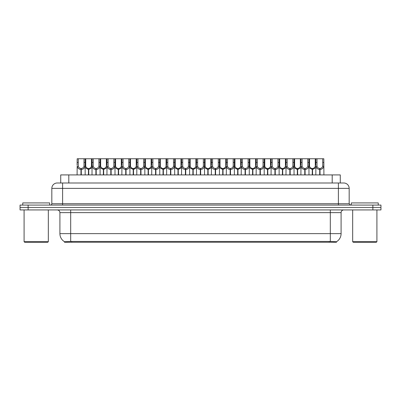 <?xml version="1.0" encoding="UTF-8"?>
<svg xmlns="http://www.w3.org/2000/svg" width="401" height="401" viewBox="0 0 401 401"><rect width="100%" height="100%" fill="white"/><g stroke="black" fill="none" stroke-linecap="round" stroke-linejoin="round"><path stroke-width="0.6" d="M59.102 182.991L60.721 182.991L60.721 174.916L340.279 174.916L340.279 182.991M336.509 242.244L64.491 242.244L64.491 241.713M59.909 233.628L70.681 233.628L70.681 212.62L59.909 212.62L59.909 233.628A9.429 9.429 0 0 0 64.521 241.733L71.759 241.457L329.241 241.457L336.479 241.733A9.429 9.429 0 0 0 341.091 233.628L341.091 212.62A2.692 2.692 0 0 1 343.782 209.929M380.95 209.929L380.95 207.502L20.05 207.502L20.05 209.929L28.13 209.929L28.13 207.502L20.05 207.502L20.05 205.076L28.13 205.076L28.13 207.502L380.95 207.502L380.95 209.929L28.13 209.929M349.171 188.38L51.829 188.38A5.388 5.388 0 0 1 57.218 182.991L343.782 182.991A5.388 5.388 0 0 1 349.171 188.38L349.171 203.733L350.514 205.076M51.829 188.38L51.829 203.733A1.348 1.348 0 0 1 50.486 205.076M380.95 205.076L380.95 207.502L380.95 205.076L28.13 205.076M88.415 174.916L88.466 168.45C87.082 168.31 86.17 167.578 85.734 166.255L85.744 158.756L85.092 158.756L85.172 174.916M80.957 174.916L80.957 169.528C78.952 169.302 77.689 168.209 77.167 166.255L77.092 174.916M77.092 165.292L77.177 158.756L78.285 158.756L78.27 166.255C78.711 167.578 79.624 168.31 81.002 168.45L81.002 174.916M81.263 174.916L81.263 168.45C82.646 168.31 83.558 167.578 83.994 166.255L83.984 158.756L78.285 158.756M81.263 168.45L81.308 174.916M80.957 169.528L81.002 168.45M85.172 165.292L85.102 166.255C84.581 168.209 83.318 169.302 81.308 169.528M85.092 158.756L83.984 158.756M88.415 169.528L85.172 167.643M88.721 174.916L88.721 168.45C90.105 168.31 91.017 167.578 91.458 166.255L91.443 158.756L85.744 158.756M88.721 168.45L88.771 174.916M88.466 168.45L88.466 174.916M92.014 167.643L88.771 169.528M95.879 174.916L95.879 169.528C93.869 169.302 92.606 168.209 92.09 166.255L92.095 158.756L91.443 158.756M103.338 174.916L103.388 168.45C102.004 168.31 101.092 167.578 100.651 166.255L100.666 158.756L100.014 158.756L100.095 174.916M92.014 165.292L92.014 174.916M96.185 174.916L96.185 168.45C97.568 168.31 98.476 167.578 98.917 166.255L98.902 158.756L93.207 158.756L93.192 166.255C93.633 167.578 94.541 168.31 95.924 168.45L95.924 174.916M96.185 168.45L96.23 174.916M95.879 169.528L95.924 168.45M100.095 165.292L100.019 166.255C99.503 168.209 98.24 169.302 96.23 169.528M100.014 158.756L98.902 158.756M93.207 158.756L92.095 158.756M118.26 174.916L118.305 168.45C116.922 168.31 116.014 167.578 115.573 166.255L115.588 158.756L114.932 158.756L115.017 174.916M110.801 174.916L110.801 169.528C108.791 169.302 107.528 168.209 107.007 166.255L106.937 174.916M106.937 165.292L107.017 158.756L100.666 158.756M111.102 174.916L111.102 168.45C112.486 168.31 113.398 167.578 113.839 166.255L113.824 158.756L108.125 158.756L108.115 166.255C108.551 167.578 109.463 168.31 110.846 168.45L110.846 174.916M111.102 168.45L111.152 174.916M110.801 169.528L110.846 168.45M115.017 165.292L114.942 166.255C114.42 168.209 113.157 169.302 111.152 169.528M114.932 158.756L113.824 158.756M108.125 158.756L107.017 158.756M133.182 174.916L133.227 168.45C131.844 168.31 130.932 167.578 130.495 166.255L130.505 158.756L129.854 158.756L129.934 174.916M125.719 174.916L125.719 169.528C123.714 169.302 122.45 168.209 121.929 166.255L121.854 174.916M121.854 165.292L121.939 158.756L115.588 158.756M126.024 174.916L126.024 168.45C127.408 168.31 128.32 167.578 128.756 166.255L128.746 158.756L123.047 158.756L123.032 166.255C123.473 167.578 124.385 168.31 125.769 168.45L125.769 174.916M126.024 168.45L126.074 174.916M125.719 169.528L125.769 168.45M129.934 165.292L129.864 166.255C129.343 168.209 128.079 169.302 126.074 169.528M129.854 158.756L128.746 158.756M123.047 158.756L121.939 158.756M148.099 174.916L148.149 168.45C146.766 168.31 145.854 167.578 145.418 166.255L145.428 158.756L144.776 158.756L144.856 174.916M140.641 174.916L140.641 169.528C138.631 169.302 137.368 168.209 136.851 166.255L136.776 174.916M136.776 165.292L136.861 158.756L130.505 158.756M140.946 174.916L140.946 168.45C142.33 168.31 143.237 167.578 143.678 166.255L143.668 158.756L137.969 158.756L137.954 166.255C138.395 167.578 139.307 168.31 140.686 168.45L140.686 174.916M140.946 168.45L140.992 174.916M140.641 169.528L140.686 168.45M144.856 165.292L144.781 166.255C144.265 168.209 143.002 169.302 140.992 169.528M144.776 158.756L143.668 158.756M137.969 158.756L136.861 158.756M103.338 169.528L100.095 167.643M103.643 174.916L103.643 168.45C105.027 168.31 105.939 167.578 106.375 166.255L106.365 158.756M103.643 168.45L103.689 174.916M103.388 168.45L103.388 174.916M106.937 167.643L103.689 169.528M118.26 169.528L115.017 167.643M118.566 174.916L118.566 168.45C119.949 168.31 120.856 167.578 121.297 166.255L121.282 158.756M118.566 168.45L118.611 174.916M118.305 168.45L118.305 174.916M121.854 167.643L118.611 169.528M133.182 169.528L129.934 167.643M133.488 174.916L133.488 168.45C134.866 168.31 135.779 167.578 136.22 166.255L136.205 158.756M133.488 168.45L133.533 174.916M133.227 168.45L133.227 174.916M136.776 167.643L133.533 169.528M49.674 205.076L49.674 202.926L22.742 202.926L22.742 205.076M24.09 209.929L24.09 241.708L48.331 241.708L48.331 209.929M48.331 241.708L47.789 242.244L24.626 242.244L24.09 241.708M378.258 205.076L378.258 202.926L351.326 202.926L351.326 205.076M352.669 209.929L352.669 241.708L376.91 241.708L376.91 209.929M376.91 241.708L376.374 242.244L353.211 242.244L352.669 241.708M163.022 174.916L163.067 168.45C161.688 168.31 160.776 167.578 160.335 166.255L160.35 158.756L159.693 158.756L159.778 174.916M155.563 174.916L155.563 169.528C153.553 169.302 152.29 168.209 151.768 166.255L151.698 174.916M151.698 165.292L151.779 158.756L145.428 158.756M155.869 174.916L155.869 168.45C157.247 168.31 158.159 167.578 158.601 166.255L158.585 158.756L152.886 158.756L152.876 166.255C153.312 167.578 154.225 168.31 155.608 168.45L155.608 174.916M155.869 168.45L155.914 174.916M155.563 169.528L155.608 168.45M159.778 165.292L159.703 166.255C159.187 168.209 157.924 169.302 155.914 169.528M159.693 158.756L158.585 158.756M152.886 158.756L151.779 158.756M177.944 174.916L177.989 168.45C176.605 168.31 175.698 167.578 175.257 166.255L175.272 158.756L174.615 158.756L174.701 174.916M170.48 174.916L170.48 169.528C168.475 169.302 167.212 168.209 166.691 166.255L166.621 174.916M166.621 165.292L166.701 158.756L160.35 158.756M170.786 174.916L170.786 168.45C172.169 168.31 173.082 167.578 173.523 166.255L173.508 158.756L167.808 158.756L167.798 166.255C168.235 167.578 169.147 168.31 170.53 168.45L170.53 174.916M170.786 168.45L170.836 174.916M170.48 169.528L170.53 168.45M174.701 165.292L174.625 166.255C174.104 168.209 172.841 169.302 170.836 169.528M174.615 158.756L173.508 158.756M167.808 158.756L166.701 158.756M192.861 174.916L192.911 168.45C191.528 168.31 190.615 167.578 190.179 166.255L190.189 158.756L189.538 158.756L189.618 174.916M185.402 174.916L185.402 169.528C183.397 169.302 182.134 168.209 181.613 166.255L181.538 174.916M181.538 165.292L181.623 158.756L175.272 158.756M185.708 174.916L185.708 168.45C187.092 168.31 188.004 167.578 188.44 166.255L188.43 158.756L182.731 158.756L182.716 166.255C183.157 167.578 184.069 168.31 185.452 168.45L185.452 174.916M185.708 168.45L185.753 174.916M185.402 169.528L185.452 168.45M189.618 165.292L189.548 166.255C189.026 168.209 187.763 169.302 185.753 169.528M189.538 158.756L188.43 158.756M182.731 158.756L181.623 158.756M148.099 169.528L144.856 167.643M148.405 174.916L148.405 168.45C149.789 168.31 150.701 167.578 151.137 166.255L151.127 158.756M148.405 168.45L148.455 174.916M148.149 168.45L148.149 174.916M151.698 167.643L148.455 169.528M163.022 169.528L159.778 167.643M163.327 174.916L163.327 168.45C164.711 168.31 165.623 167.578 166.059 166.255L166.049 158.756M163.327 168.45L163.372 174.916M163.067 168.45L163.067 174.916M166.621 167.643L163.372 169.528M177.944 169.528L174.701 167.643M178.25 174.916L178.25 168.45C179.633 168.31 180.54 167.578 180.981 166.255L180.966 158.756M178.25 168.45L178.295 174.916M177.989 168.45L177.989 174.916M181.538 167.643L178.295 169.528M207.783 174.916L207.833 168.45C206.45 168.31 205.538 167.578 205.096 166.255L205.111 158.756L204.46 158.756L204.54 174.916M200.325 174.916L200.325 169.528C198.315 169.302 197.051 168.209 196.535 166.255L196.46 174.916M196.46 165.292L196.54 158.756L190.189 158.756M200.63 174.916L200.63 168.45C202.014 168.31 202.921 167.578 203.362 166.255L203.347 158.756L197.653 158.756L197.638 166.255C198.079 167.578 198.986 168.31 200.37 168.45L200.37 174.916M200.63 168.45L200.675 174.916M200.325 169.528L200.37 168.45M204.54 165.292L204.465 166.255C203.949 168.209 202.685 169.302 200.675 169.528M204.46 158.756L203.347 158.756M197.653 158.756L196.54 158.756M222.705 174.916L222.75 168.45C221.367 168.31 220.46 167.578 220.019 166.255L220.034 158.756L219.377 158.756L219.462 174.916M215.247 174.916L215.247 169.528C213.237 169.302 211.974 168.209 211.452 166.255L211.382 174.916M211.382 165.292L211.462 158.756L205.111 158.756M215.548 174.916L215.548 168.45C216.931 168.31 217.843 167.578 218.284 166.255L218.269 158.756L212.57 158.756L212.56 166.255C212.996 167.578 213.908 168.31 215.292 168.45L215.292 174.916M215.548 168.45L215.598 174.916M215.247 169.528L215.292 168.45M219.462 165.292L219.387 166.255C218.866 168.209 217.603 169.302 215.598 169.528M219.377 158.756L218.269 158.756M212.57 158.756L211.462 158.756M237.628 174.916L237.673 168.45C236.289 168.31 235.377 167.578 234.941 166.255L234.951 158.756L234.299 158.756L234.379 174.916M230.164 174.916L230.164 169.528C228.159 169.302 226.896 168.209 226.375 166.255L226.299 174.916M226.299 165.292L226.385 158.756L220.034 158.756M230.47 174.916L230.47 168.45C231.853 168.31 232.765 167.578 233.202 166.255L233.192 158.756L227.492 158.756L227.477 166.255C227.918 167.578 228.831 168.31 230.214 168.45L230.214 174.916M230.47 168.45L230.52 174.916M230.164 169.528L230.214 168.45M234.379 165.292L234.309 166.255C233.788 168.209 232.525 169.302 230.52 169.528M234.299 158.756L233.192 158.756M227.492 158.756L226.385 158.756M252.545 174.916L252.595 168.45C251.211 168.31 250.299 167.578 249.863 166.255L249.873 158.756L249.221 158.756L249.302 174.916M245.086 174.916L245.086 169.528C243.076 169.302 241.813 168.209 241.297 166.255L241.222 174.916M241.222 165.292L241.307 158.756L234.951 158.756M245.392 174.916L245.392 168.45C246.775 168.31 247.688 167.578 248.124 166.255L248.114 158.756L242.415 158.756L242.399 166.255C242.841 167.578 243.753 168.31 245.131 168.45L245.131 174.916M245.392 168.45L245.437 174.916M245.086 169.528L245.131 168.45M249.302 165.292L249.232 166.255C248.71 168.209 247.447 169.302 245.437 169.528M249.221 158.756L248.114 158.756M242.415 158.756L241.307 158.756M267.467 174.916L267.512 168.45C266.134 168.31 265.221 167.578 264.78 166.255L264.795 158.756L264.139 158.756L264.224 174.916M260.008 174.916L260.008 169.528C257.998 169.302 256.735 168.209 256.219 166.255L256.144 174.916M256.144 165.292L256.224 158.756L249.873 158.756M260.314 174.916L260.314 168.45C261.693 168.31 262.605 167.578 263.046 166.255L263.031 158.756L257.332 158.756L257.322 166.255C257.763 167.578 258.67 168.31 260.054 168.45L260.054 174.916M260.314 168.45L260.359 174.916M260.008 169.528L260.054 168.45M264.224 165.292L264.149 166.255C263.632 168.209 262.369 169.302 260.359 169.528M264.139 158.756L263.031 158.756M257.332 158.756L256.224 158.756M192.861 169.528L189.618 167.643M193.167 174.916L193.167 168.45C194.55 168.31 195.462 167.578 195.904 166.255L195.888 158.756M193.167 168.45L193.217 174.916M192.911 168.45L192.911 174.916M196.46 167.643L193.217 169.528M207.783 169.528L204.54 167.643M208.089 174.916L208.089 168.45C209.472 168.31 210.385 167.578 210.821 166.255L210.811 158.756M208.089 168.45L208.139 174.916M207.833 168.45L207.833 174.916M211.382 167.643L208.139 169.528M222.705 169.528L219.462 167.643M223.011 174.916L223.011 168.45C224.395 168.31 225.302 167.578 225.743 166.255L225.728 158.756M223.011 168.45L223.056 174.916M222.75 168.45L222.75 174.916M226.299 167.643L223.056 169.528M237.628 169.528L234.379 167.643M237.933 174.916L237.933 168.45C239.312 168.31 240.224 167.578 240.665 166.255L240.65 158.756M237.933 168.45L237.978 174.916M237.673 168.45L237.673 174.916M241.222 167.643L237.978 169.528M252.545 169.528L249.302 167.643M252.851 174.916L252.851 168.45C254.234 168.31 255.146 167.578 255.582 166.255L255.572 158.756M252.851 168.45L252.901 174.916M252.595 168.45L252.595 174.916M256.144 167.643L252.901 169.528M282.389 174.916L282.434 168.45C281.051 168.31 280.144 167.578 279.703 166.255L279.718 158.756L279.061 158.756L279.146 174.916M274.926 174.916L274.926 169.528C272.921 169.302 271.657 168.209 271.136 166.255L271.066 174.916M271.066 165.292L271.146 158.756L264.795 158.756M275.231 174.916L275.231 168.45C276.615 168.31 277.527 167.578 277.968 166.255L277.953 158.756L272.254 158.756L272.244 166.255C272.68 167.578 273.592 168.31 274.976 168.45L274.976 174.916M275.231 168.45L275.281 174.916M274.926 169.528L274.976 168.45M279.146 165.292L279.071 166.255C278.55 168.209 277.286 169.302 275.281 169.528M279.061 158.756L277.953 158.756M272.254 158.756L271.146 158.756M297.311 174.916L297.357 168.45C295.973 168.31 295.061 167.578 294.625 166.255L294.635 158.756L293.983 158.756L294.063 174.916M289.848 174.916L289.848 169.528C287.843 169.302 286.58 168.209 286.058 166.255L285.983 174.916M285.983 165.292L286.068 158.756L279.718 158.756M290.154 174.916L290.154 168.45C291.537 168.31 292.449 167.578 292.885 166.255L292.875 158.756L287.176 158.756L287.161 166.255C287.602 167.578 288.514 168.31 289.898 168.45L289.898 174.916M290.154 168.45L290.199 174.916M289.848 169.528L289.898 168.45M294.063 165.292L293.993 166.255C293.472 168.209 292.209 169.302 290.199 169.528M293.983 158.756L292.875 158.756M287.176 158.756L286.068 158.756M312.229 174.916L312.279 168.45C310.895 168.31 309.983 167.578 309.542 166.255L309.557 158.756L308.905 158.756L308.986 174.916M304.77 174.916L304.77 169.528C302.76 169.302 301.497 168.209 300.981 166.255L300.905 174.916M300.905 165.292L300.986 158.756L294.635 158.756M305.076 174.916L305.076 168.45C306.459 168.31 307.367 167.578 307.808 166.255L307.793 158.756L302.098 158.756L302.083 166.255C302.524 167.578 303.432 168.31 304.815 168.45L304.815 174.916M305.076 168.45L305.121 174.916M304.77 169.528L304.815 168.45M308.986 165.292L308.91 166.255C308.394 168.209 307.131 169.302 305.121 169.528M308.905 158.756L307.793 158.756M302.098 158.756L300.986 158.756M319.692 174.916L319.737 168.45C318.354 168.31 317.442 167.578 317.006 166.255L317.016 158.756L323.823 158.756L323.908 174.916M319.692 169.528C317.682 169.302 316.419 168.209 315.898 166.255L315.828 174.916M315.828 165.292L315.908 158.756L309.557 158.756M319.998 174.916L319.998 168.45C321.376 168.31 322.289 167.578 322.73 166.255L322.715 158.756M319.998 168.45L320.043 174.916M319.737 168.45L319.737 174.916M322.715 162.45L323.823 162.45L323.833 166.255C323.311 168.209 322.048 169.302 320.043 169.528M317.016 158.756L315.908 158.756M267.467 169.528L264.224 167.643M267.773 174.916L267.773 168.45C269.156 168.31 270.068 167.578 270.505 166.255L270.495 158.756M267.773 168.45L267.818 174.916M267.512 168.45L267.512 174.916M271.066 167.643L267.818 169.528M282.389 169.528L279.146 167.643M282.695 174.916L282.695 168.45C284.078 168.31 284.986 167.578 285.427 166.255L285.412 158.756M282.695 168.45L282.74 174.916M282.434 168.45L282.434 174.916M285.983 167.643L282.74 169.528M297.311 169.528L294.063 167.643M297.612 174.916L297.612 168.45C298.996 168.31 299.908 167.578 300.349 166.255L300.334 158.756M297.612 168.45L297.662 174.916M297.357 168.45L297.357 174.916M300.905 167.643L297.662 169.528M312.229 169.528L308.986 167.643M312.534 174.916L312.534 168.45C313.918 168.31 314.83 167.578 315.266 166.255L315.256 158.756M312.534 168.45L312.585 174.916M312.279 168.45L312.279 174.916M315.828 167.643L312.585 169.528M329.241 242.244L329.241 241.457M71.759 242.244L71.759 241.457M68.802 182.991L68.802 174.916M332.198 182.991L332.198 174.916M330.319 209.929L330.319 212.62L70.681 212.62L70.681 209.929M341.091 212.62L330.319 212.62L330.319 233.628L341.091 233.628M330.319 241.507L330.319 233.628L70.681 233.628L70.681 241.507M372.87 209.929L372.87 205.076M62.606 205.076L62.606 182.991M51.829 203.733L349.171 203.733M338.394 182.991L338.394 205.076M78.285 162.45L77.177 162.45M78.27 166.255L77.167 166.255M85.102 166.255L83.994 166.255M85.744 162.45L83.984 162.45M85.734 166.255L85.172 166.255M92.014 166.255L91.458 166.255M93.207 162.45L91.443 162.45M93.192 166.255L92.09 166.255M100.019 166.255L98.917 166.255M100.666 162.45L98.902 162.45M108.125 162.45L106.365 162.45M108.115 166.255L107.007 166.255M114.942 166.255L113.839 166.255M115.588 162.45L113.824 162.45M123.047 162.45L121.282 162.45M123.032 166.255L121.929 166.255M129.864 166.255L128.756 166.255M130.505 162.45L128.746 162.45M137.969 162.45L136.205 162.45M137.954 166.255L136.851 166.255M144.781 166.255L143.678 166.255M145.428 162.45L143.668 162.45M100.651 166.255L100.095 166.255M106.937 166.255L106.375 166.255M115.573 166.255L115.017 166.255M121.854 166.255L121.297 166.255M130.495 166.255L129.934 166.255M136.776 166.255L136.22 166.255M152.886 162.45L151.127 162.45M152.876 166.255L151.768 166.255M159.703 166.255L158.601 166.255M160.35 162.45L158.585 162.45M167.808 162.45L166.049 162.45M167.798 166.255L166.691 166.255M174.625 166.255L173.523 166.255M175.272 162.45L173.508 162.45M182.731 162.45L180.966 162.45M182.716 166.255L181.613 166.255M189.548 166.255L188.44 166.255M190.189 162.45L188.43 162.45M145.418 166.255L144.856 166.255M151.698 166.255L151.137 166.255M160.335 166.255L159.778 166.255M166.621 166.255L166.059 166.255M175.257 166.255L174.701 166.255M181.538 166.255L180.981 166.255M197.653 162.45L195.888 162.45M197.638 166.255L196.535 166.255M204.465 166.255L203.362 166.255M205.111 162.45L203.347 162.45M212.57 162.45L210.811 162.45M212.56 166.255L211.452 166.255M219.387 166.255L218.284 166.255M220.034 162.45L218.269 162.45M227.492 162.45L225.728 162.45M227.477 166.255L226.375 166.255M234.309 166.255L233.202 166.255M234.951 162.45L233.192 162.45M242.415 162.45L240.65 162.45M242.399 166.255L241.297 166.255M249.232 166.255L248.124 166.255M249.873 162.45L248.114 162.45M257.332 162.45L255.572 162.45M257.322 166.255L256.219 166.255M264.149 166.255L263.046 166.255M264.795 162.45L263.031 162.45M190.179 166.255L189.618 166.255M196.46 166.255L195.904 166.255M205.096 166.255L204.54 166.255M211.382 166.255L210.821 166.255M220.019 166.255L219.462 166.255M226.299 166.255L225.743 166.255M234.941 166.255L234.379 166.255M241.222 166.255L240.665 166.255M249.863 166.255L249.302 166.255M256.144 166.255L255.582 166.255M272.254 162.45L270.495 162.45M272.244 166.255L271.136 166.255M279.071 166.255L277.968 166.255M279.718 162.45L277.953 162.45M287.176 162.45L285.412 162.45M287.161 166.255L286.058 166.255M293.993 166.255L292.885 166.255M294.635 162.45L292.875 162.45M302.098 162.45L300.334 162.45M302.083 166.255L300.981 166.255M308.91 166.255L307.808 166.255M309.557 162.45L307.793 162.45M317.016 162.45L315.256 162.45M317.006 166.255L315.898 166.255M323.833 166.255L322.73 166.255M264.78 166.255L264.224 166.255M271.066 166.255L270.505 166.255M279.703 166.255L279.146 166.255M285.983 166.255L285.427 166.255M294.625 166.255L294.063 166.255M300.905 166.255L300.349 166.255M309.542 166.255L308.986 166.255M315.828 166.255L315.266 166.255M59.909 212.62C59.749 210.986 58.852 210.084 57.218 209.929"/></g></svg>
